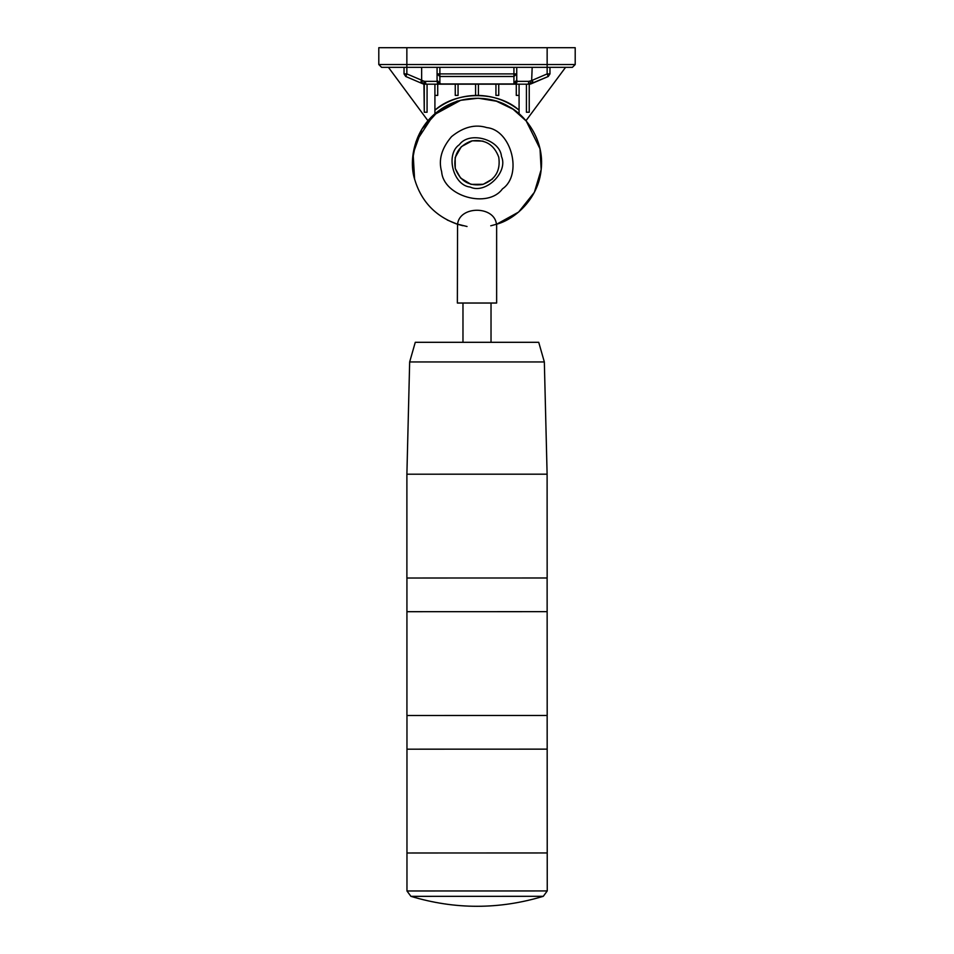 <?xml version="1.0" encoding="UTF-8"?>
<svg xmlns="http://www.w3.org/2000/svg" width="954" height="954" viewBox="0 0 954 954"><rect width="100%" height="100%" fill="white"/><g stroke="black" fill="none" stroke-linecap="round" stroke-linejoin="round"><path stroke-width="1.43" d="M543.291 896.307L547.25 890.941L547.226 852.959L512.155 852.959L406.964 852.995L406.964 890.976L410.924 896.343C455.046 909.615 499.169 909.603 543.291 896.307L410.924 896.343M547.155 715.464L547.179 749.14L406.964 749.176L406.964 852.995L547.226 852.959L547.179 749.14L406.964 749.176L406.964 715.5L547.191 715.464L547.143 611.657L406.929 611.693L406.929 715.5M547.107 474.174L406.893 474.198L406.893 578.017L547.155 577.981L547.107 474.174L544.34 361.948L538.724 342.307L415.276 342.307L409.66 361.948L406.893 474.198L547.107 474.198M547.119 577.981L547.143 611.657L406.929 611.693L406.929 578.017M409.66 361.948L544.34 361.948M462.976 342.307L462.976 303.026M491.024 225.728L496.64 224.214L496.64 303.026L457.36 303.026L457.562 224.273L447.259 220.016M496.64 224.214L518.618 212.062L534.383 192.279L541.168 169.597L540.012 148.8L526.238 121.027L513.049 109.209L496.438 101.207L478.24 98.214L460.651 100.313L433.426 115.136L415.944 141.836L412.533 159.783L414.453 178.648C408.837 160.284 414.036 129.291 437.636 111.606C460.782 93.313 492.061 96.211 508.387 106.347C525.594 114.874 544.555 139.94 541.204 169.24C538.605 198.623 515.017 219.372 496.438 224.273C494.566 205.599 459.446 205.575 457.562 224.273L462.976 225.728M457.562 224.273C435.37 216.451 421.012 201.246 414.453 178.648M441.654 171.732C438.268 160.033 441.559 148.335 451.54 136.625C463.489 126.942 475.283 123.948 486.886 127.633C511.499 130.006 522.947 174.999 502.46 188.856C488.09 208.986 443.407 196.405 441.654 171.732M501.47 156.48C508.577 172.054 485.598 194.521 470.191 187.056C453.138 185.434 445.172 154.298 459.351 144.686C469.285 130.734 500.23 139.403 501.47 156.48M455.249 168.298C453.281 154.834 458.671 145.735 471.431 140.989C484.906 139.022 494.005 144.412 498.751 157.172C500.719 170.647 495.329 179.746 482.569 184.48C469.094 186.459 459.995 181.057 455.249 168.298L455.165 157.517L461.307 146.689L472.278 140.798L483.058 141.12M455.356 168.679L460.543 178.004L471.014 184.372L483.261 184.289L492.491 178.982M457.36 101.005L438.327 111.081L421.918 129.112L413.118 153.594L414.596 179.197M510.509 107.587L508.363 106.335M434.917 84.179L434.917 113.812L435.668 113.18L435.06 113.693M455.964 223.749L467.043 226.503M490.761 225.788L496.438 224.273M565.567 67.34L525.976 120.717M525.332 119.977L524.414 118.964M524.378 118.916L522.494 116.972M522.458 116.937L518.332 113.18L519.083 113.812L519.083 110.175C506.729 100.48 492.705 95.555 477 95.4C461.295 95.555 447.271 100.48 434.917 110.175C456.322 90.809 497.678 90.809 519.083 110.175L519.083 84.179M496.64 101.267L495.83 101.005L496.64 101.267M519.083 113.812L518.332 113.18L519.083 113.812M529.732 84.179L548.252 76.487L530.841 83.952L528.564 83.356L528.122 84.179L530.114 84.155M575.202 64.538L572.4 67.34L381.6 67.34L378.798 64.538L378.798 47.7L575.202 47.7L575.202 64.538L547.143 64.538L547.143 73.911L548.252 76.487L549.957 73.911L548.252 76.487M404.043 67.34L404.043 73.911L405.748 76.487L406.857 73.911L404.043 73.911M422.634 83.725L421.573 83.272L423.683 83.558L421.799 82.497L421.573 83.272L405.748 76.487M423.946 84.155L424.268 112.238L424.268 84.179L424.888 84.179L423.683 83.558L425.663 83.356L425.46 81.364L423.958 81.209L424.268 84.179L423.504 84.071M424.268 112.238L427.07 112.238L427.07 84.179L423.159 83.952M388.433 67.34L427.976 120.764M495.83 101.005L496.64 101.005M434.917 95.4L437.719 95.4L437.719 84.179L516.281 84.179L516.281 95.4L519.083 95.4M526.429 84.179L529.231 84.179L529.231 112.238L526.429 112.238L526.429 84.179M513.705 83.725L515.363 83.558L515.923 82.497L512.715 84.179L528.122 84.179M440.009 84.179L441.13 83.952L437.898 82.402L437.063 80.589L437.492 83.356L440.009 84.179L437.492 83.356M439.424 84.179L426.164 84.179L425.663 83.356M424.888 84.179L426.164 84.179M478.407 84.179L478.407 95.4L475.593 95.4L475.593 84.179M498.739 84.179L498.739 95.4L495.937 95.4L495.937 84.179M458.063 84.179L458.063 95.4L455.261 95.4L455.261 84.179M549.957 67.34L549.957 73.911L547.143 73.911L532.177 80.327L533.286 82.903M516.746 73.911L516.746 80.243L516.746 73.911L513.932 73.911L513.932 76.487L516.746 73.911L516.746 67.34M529.231 84.179L532.392 82.402L531.652 80.589L532.177 67.34M531.652 80.589L528.743 81.364L528.564 83.356M512.715 84.119L516.424 83.356L517.223 81.364L516.746 80.243L513.932 82.831L513.932 76.487L439.877 76.487L437.075 73.911L437.063 80.589M437.075 67.34L437.075 80.327L439.866 83.165M423.958 81.209L406.857 73.911L406.857 64.538L378.798 64.538M420.535 82.831L421.644 80.243L421.644 67.34M422.527 80.696L421.799 82.497M437.898 82.402L436.956 81.15M441.13 84.119L440.104 83.678M513.92 84.179L516.913 81.209M516.77 80.696L515.923 82.497M514.504 84.179L516.424 83.356M531.473 83.678L530.448 83.535L530.233 81.15M532.654 83.165L532.392 82.402M530.317 83.558L531.366 83.725M423.552 83.535L422.527 83.678M516.925 80.327L514.123 82.903M547.25 890.941L406.964 890.976M547.143 47.7L547.143 64.538L406.857 64.538L406.857 47.7M517.223 81.364L528.743 81.364M513.932 67.34L513.932 73.911L437.075 73.911M439.877 67.34L439.877 82.903M436.693 81.364L425.46 81.364M441.13 83.952L512.715 83.952M491.024 342.307L491.024 303.026"/></g></svg>
